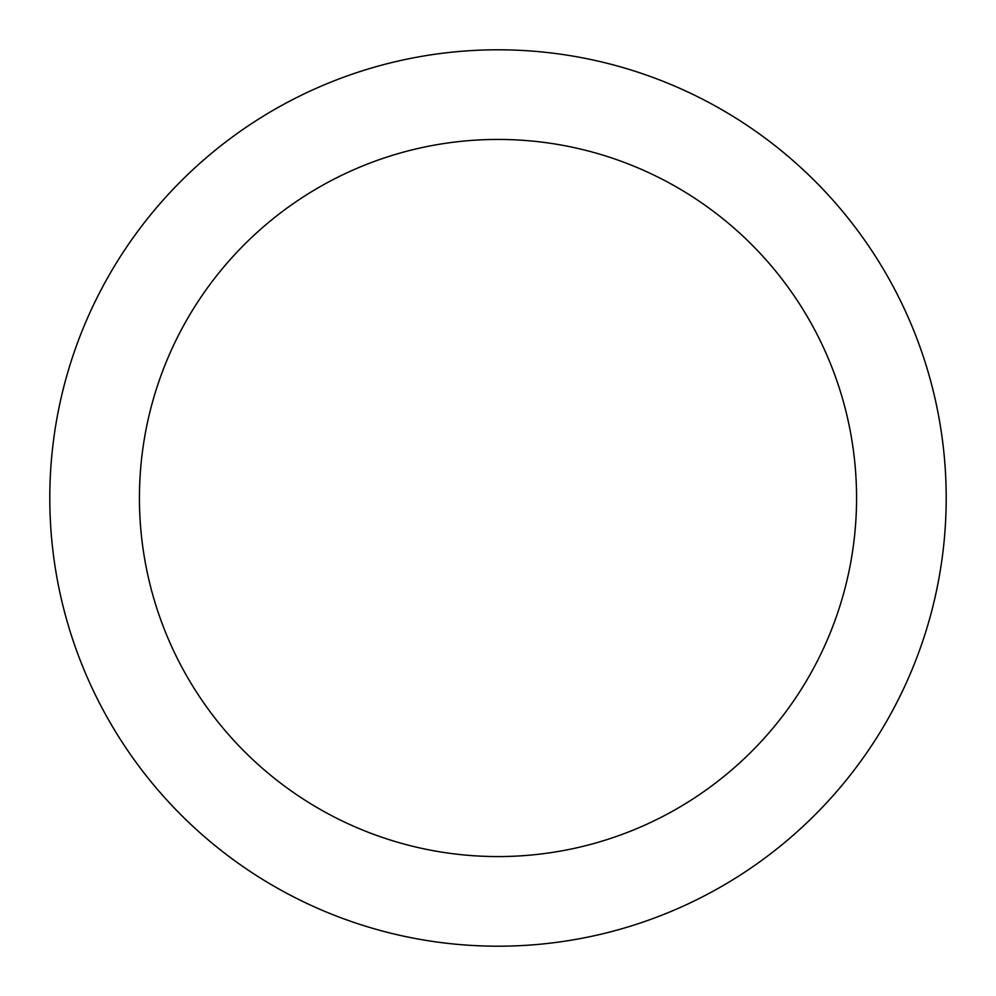 <?xml version="1.0" encoding="UTF-8"?>
<svg xmlns="http://www.w3.org/2000/svg" width="996" height="996" viewBox="0 0 996 996"><rect width="100%" height="100%" fill="white"/><g stroke="black" fill="none" stroke-linecap="round" stroke-linejoin="round"><path stroke-width="1.49" d="M498 49.8A448.2 448.2 0 0 1 886.154 722.1A448.2 448.2 0 0 1 109.846 722.1A448.2 448.2 0 0 1 498 49.8M498 139.44A358.56 358.56 0 0 1 808.528 677.28A358.56 358.56 0 0 1 187.472 677.28A358.56 358.56 0 0 1 498 139.44"/></g></svg>

